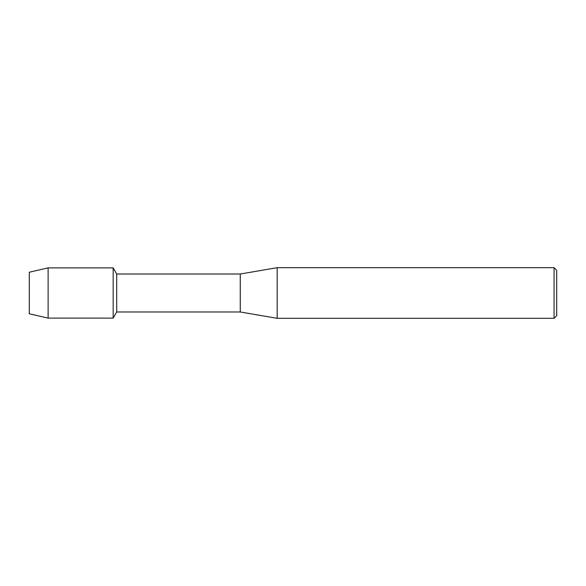 <?xml version="1.0" encoding="UTF-8"?>
<svg xmlns="http://www.w3.org/2000/svg" width="586" height="586" viewBox="0 0 586 586"><rect width="100%" height="100%" fill="white"/><g stroke="black" fill="none" stroke-linecap="round" stroke-linejoin="round"><path stroke-width="0.88" d="M29.3 313.781L29.3 272.219L48.125 267.883L113.157 267.883L116.695 274.014L240.26 274.014L277.178 267.685L554.063 267.685L556.7 270.322L556.7 315.678L554.063 318.315L277.178 318.315L240.26 311.986L116.695 311.986L113.157 318.117L113.157 267.883L113.157 318.117L48.125 318.117L29.3 313.781L29.3 272.219M116.695 311.986L116.695 274.014M240.26 311.986L240.26 274.014M277.178 318.315L277.178 267.685M554.063 318.315L554.063 267.685M48.125 318.117L48.125 267.883"/></g></svg>
